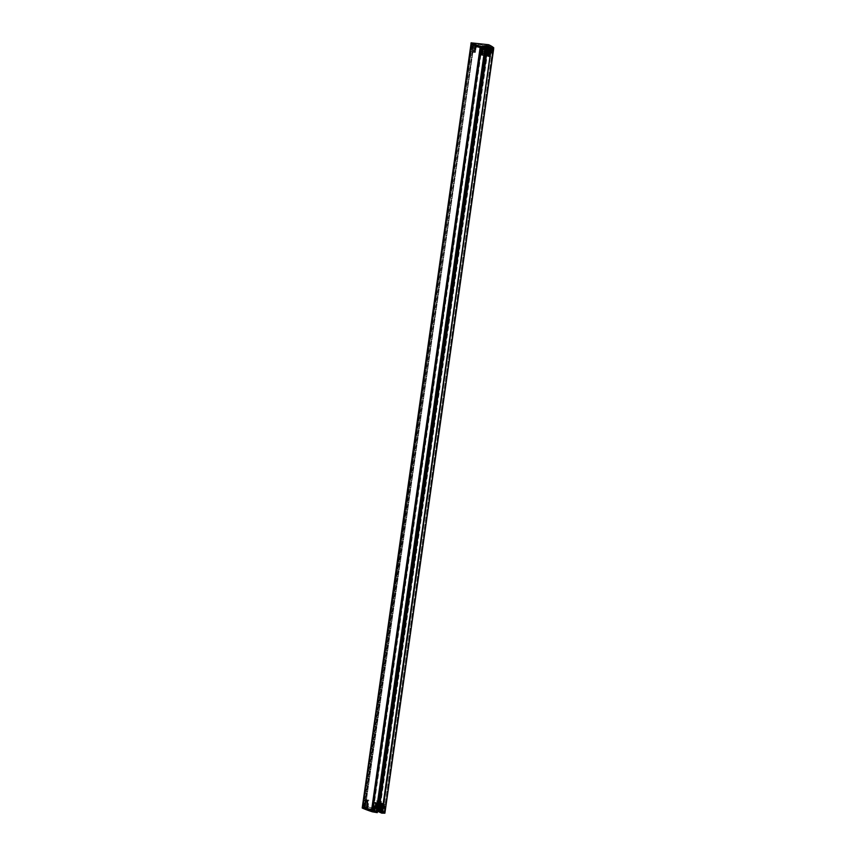<?xml version="1.0" encoding="UTF-8"?>
<svg xmlns="http://www.w3.org/2000/svg" width="856" height="856" viewBox="0 0 856 856"><rect width="100%" height="100%" fill="white"/><g stroke="black" fill="none" stroke-linecap="round" stroke-linejoin="round"><path stroke-width="0.64" stroke-dasharray="4.28 3.21" d="M379.786 809.937L378.491 809.69L378.641 808.674L379.925 808.92A134.285 13.418 -171.9 0 1 384.868 811.927A21.689 2.161 -171.9 0 1 385.04 812.162L385.029 812.194A21.689 2.161 -171.9 0 0 384.868 811.927L384.729 812.943A134.285 13.418 8.1 0 0 379.786 809.937L379.925 808.92L378.641 808.674L362.409 806.962M362.345 806.983L363.543 807.037L472.159 43.87L473.443 44.116L364.827 807.283L363.543 807.037M377.068 811.456L373.879 811.071L377.293 812.633M485.534 48.385L484.528 48.182L375.912 811.338L376.661 811.435L377.731 803.795L376.886 811.456L363.586 807.229L367.288 807.625L366.122 807.893L373.398 809.872L373.612 808.353L372.874 808.321L372.649 809.84M382.685 812.077L383.777 804.447L383.081 804.373L382.001 812.002L383.606 812.034L379.422 810.578L379.946 809.273L379.176 808.909L375.474 808.513L378.866 809.273L379.936 801.794L378.406 810.418L373.398 809.872M472.159 43.87L362.912 808L378.491 809.69M362.912 808L362.27 807.978M376.865 805.71A1.038 0.974 -65.3 0 1 376.126 804.287A1.038 0.974 -65.3 0 1 377.945 804.95A1.038 0.974 -65.3 0 1 376.865 805.71M376.554 805.571A1.038 0.974 114.7 0 0 377.132 803.613A1.038 0.974 114.7 0 0 375.816 804.148A1.038 0.974 114.7 0 0 376.554 805.571M380.781 803.014L379.968 808.235L379.636 809.048L378.62 808.888L378.406 810.418M378.62 808.888L379.775 802.821M373.537 808.342L374.404 802.233L378.181 802.65M379.968 808.235L378.951 808.085M378.352 801.419L376.554 800.884L378.373 801.312L377.721 801.13L376.64 808.76L379.197 809.123L376.64 808.76M379.422 810.578L379.636 809.048M379.946 809.273L380.834 803.035M379.401 810.985L378.801 810.803M381.113 811.766L380.513 811.595M383.103 804.265L383.67 804.255L383.124 804.084L382.589 811.884L383.649 804.255L383.103 804.265M383.146 803.977L384.697 804.405L383.777 804.447M378.438 808.834L379.529 801.205M379.176 808.909L380.257 801.28L379.197 808.845A133.515 13.332 8.1 0 1 384.109 811.83L492.724 48.664A20.919 2.087 -171.9 0 1 492.885 48.899L491.537 48.963L382.932 812.119L491.537 48.963M376.822 808.792L377.903 801.163M376.319 808.61L377.41 800.97M375.474 808.513L376.554 800.884M372.874 808.321L367.663 806.898L366.357 800.2L367.245 800.328L368.465 806.951L373.612 808.353M374.404 802.233L373.141 802.404L377.731 803.795M367.663 806.898L368.465 806.951M364.367 807.583L365.448 799.953L366.357 800.2M367.171 800.253L365.448 799.953M378.02 803.763L374.168 802.553L378.17 802.757M373.879 810.033L374.96 802.404M375.549 802.628L374.468 810.258L373.077 810.183L375.11 810.557L374.457 810.258L375.538 802.618M376.169 811.039L374.789 810.974L376.822 811.338L376.169 811.039L377.261 803.41L376.18 811.049M375.923 811.349L484.539 48.193L376.993 803.709M363.586 807.229L364.677 799.6M364.314 807.304L365.405 799.675M366.689 807.7L367.78 800.06M366.443 807.54L367.524 799.9M367.288 807.625L368.369 799.996M374.019 810.054L373.879 811.071M378.406 801.109L377.721 801.13M379.85 801.334L379.112 801.195M366.486 799.825L368.155 800.178L366.486 799.825M365.405 807.454L367.074 807.818L365.405 807.454M376.619 803.345L377.945 803.634L376.619 803.345M375.527 810.974L376.865 811.263L375.527 810.974M374.896 802.553L376.233 802.842L374.896 802.553M373.815 810.193L375.153 810.482L373.815 810.193M484.539 48.193L375.923 811.36M484.421 48.193L481.896 47.711A20.919 2.087 -171.9 0 1 480.837 47.38A133.515 13.332 -171.9 0 1 471.742 43.934L363.126 807.101L471.742 43.934M471.913 43.923L364.1 807.208L472.394 43.977M472.715 44.041L473.443 44.116M471.731 43.923L363.115 807.09A133.515 13.332 8.1 0 0 372.221 810.546A20.919 2.087 8.1 0 0 373.28 810.867L375.805 811.349M364.827 807.283L364.1 807.208M485.277 48.268L376.908 811.552M383.081 804.373L382.011 811.991M382.022 811.991L382.739 812.087M382.932 812.119L384.269 812.066A20.919 2.087 8.1 0 0 384.109 811.83M379.946 801.248L379.197 808.845M378.876 808.781L487 45.561L378.384 808.727M378.224 808.738L377.496 808.653L378.566 801.13M484.582 55.908L480.612 54.656L484.742 54.87L486.058 45.454L486.764 45.454L378.159 808.62L377.496 808.653M378.159 808.62L487.257 45.507L488.541 45.753L486.764 45.454M488.69 44.737L379.925 808.92A134.285 13.418 -171.9 0 1 384.868 811.927L493.484 48.76A134.285 13.418 8.1 0 0 488.541 45.753A134.285 13.418 -171.9 0 1 493.484 48.76A21.689 2.161 -171.9 0 1 493.655 49.006A21.689 2.161 8.1 0 0 493.484 48.76L493.634 47.743M486.112 45.496L487.374 45.828L486.839 45.571L378.213 808.727M487 45.561L486.165 55.084M486.433 55.33L487.481 45.614M487.813 45.678A133.515 13.332 -171.9 0 1 492.724 48.664M471.817 42.8L471.677 43.817L487.257 45.507L487.396 44.491M490.049 48.76L492.221 48.867L488.038 47.412L488.562 46.106L484.089 45.347L487.481 46.106L486.797 48.781L487.813 48.942L488.038 47.412M486.048 48.46L472.202 44.063L487.021 47.251M473.614 52.355L475.39 52.398L473.935 52.077L475.026 44.448L474.363 52.248L471.11 51.692L472.801 52.302L475.84 46.78L476.653 46.834L473.7 52.291L472.801 52.302M480.323 54.442L481.393 46.802L480.323 54.442L479.585 54.506L484.453 55.929M482.377 55.244L483.469 47.615L482.367 55.233M484.175 51.702A1.038 0.974 -65.3 0 1 484.913 53.126A1.038 0.974 -65.3 0 1 483.094 52.462A1.038 0.974 -65.3 0 1 484.175 51.702M483.865 51.563A1.038 0.974 114.7 0 0 483.287 53.521A1.038 0.974 114.7 0 0 484.603 52.986A1.038 0.974 114.7 0 0 483.865 51.563M475.84 46.78L481.8 48.236L482.014 46.716M481.8 48.236L476.653 46.834M486.882 48.792L486.005 54.891L480.312 54.431M481.265 46.673L481.051 48.203M472.983 44.416L471.891 52.056M482.484 46.877L481.404 54.506M483.073 47.091L481.693 47.016L483.726 47.39L483.073 47.091L481.982 54.72L483.073 47.091M484.785 47.872L483.405 47.808L485.438 48.182L484.785 47.872L483.704 55.512L484.796 47.883M485.256 48.268L484.164 55.897M484.528 48.171L483.437 55.811M481.275 46.738L480.184 54.377L481.222 46.706M472.929 44.138L471.849 51.777M472.202 44.063L471.11 51.692M475.305 44.533L474.213 52.163M475.048 44.373L473.967 52.002M475.904 44.459L474.812 52.098M482.634 46.887L482.784 45.871M487.813 48.942L487.417 53.885L486.401 53.735L486.797 48.781M486.005 54.891L491.141 56.496L489.525 56.464L490.627 48.856M488.155 48.118L487.128 47.968M488.562 46.106L487.417 53.885M486.401 53.735L482.998 52.986L487.481 53.735M487.449 47.562L488.113 47.861M486.326 55.276L488.401 55.565L486.347 55.18M489.172 48.353L489.825 48.653M488.048 56.057L490.114 56.357L488.059 55.972L489.161 48.407M491.301 48.91L490.21 56.539M488.348 55.758L489.439 48.139L488.348 55.758M487.781 45.753L486.7 53.382M487.053 45.668L485.973 53.307M485.438 45.625L484.346 53.265M484.935 45.443L483.843 53.072M484.089 45.347L482.998 52.986M472.929 51.916L474.599 52.28L472.929 51.916M474.01 44.287L475.679 44.651L474.01 44.287M481.34 54.656L482.677 54.945L481.34 54.656M482.431 47.027L483.768 47.315L482.431 47.027M485.052 53.233L486.722 53.596L485.052 53.233M486.144 45.603L487.813 45.967L486.144 45.603M483.062 55.447L484.389 55.736L483.062 55.447M484.143 47.808L485.48 48.097L484.143 47.808M379.711 802.81L378.791 809.262M378.694 808.899L379.572 802.8M375.945 808.727L377.036 801.098M378.748 810.621L379.839 802.992M379.09 810.771L380.182 803.142M378.844 810.728L379.914 803.153M379.668 811.028L380.749 803.399M380.813 811.552L381.894 803.934M380.556 811.52L381.637 803.945M381.38 811.82L382.461 804.191M381.423 811.509L382.514 803.88M381.166 811.456L382.258 803.827M381.904 803.656L380.813 811.285L381.915 803.666M380.931 811.285L382.011 803.709M380.096 810.782L381.188 803.142M379.893 810.728L380.974 803.099M379.764 810.675L380.856 803.046M380.053 801.462L378.962 809.091L380 801.419M376.918 808.834L378.01 801.205M376.768 808.727L377.86 801.098M367.203 800.413L366.133 807.893L367.245 800.328M372.66 809.904L373.74 802.275M367.759 807.85L368.85 800.21M373.976 810.108L375.067 802.468M374.254 810.161L375.335 802.532M374.286 810.247L375.377 802.618M374.864 810.514L375.945 802.885M375.11 810.557L376.201 802.917M375.998 811.039L377.089 803.41M376.576 811.295L377.656 803.666M376.822 811.338L377.913 803.709M374.735 810.782L375.816 803.153M374.842 810.771L375.923 803.142L374.853 810.782M374.5 810.611L375.581 802.982M374.243 810.557L375.324 802.928M372.713 809.979L373.794 802.35M372.777 809.958L373.869 802.329L372.788 809.969M364.795 807.529L365.876 799.889M366.785 807.743L367.877 800.114M366.411 807.604L367.492 799.975L366.411 807.604M481.896 47.711L373.28 810.867M473.967 44.362L365.351 807.529L473.989 44.373M480.837 47.38L372.221 810.546M473.24 44.277L364.624 807.443M384.269 812.066L492.885 48.899L384.269 812.077M378.01 808.899L379.08 801.43M485.32 54.923L486.625 45.732M378.748 808.973L379.807 801.494M487.374 45.828L486.069 55.009L487.364 45.807M474.738 44.726L473.689 52.216M481.714 48.225L480.847 54.335M476.375 44.683L475.294 52.312M482.591 46.941L481.511 54.57M482.87 46.994L481.778 54.623M482.902 47.08L481.81 54.72M483.469 47.348L482.388 54.977M483.726 47.39L482.645 55.019M484.614 47.872L483.533 55.501M485.192 48.139L484.1 55.768M485.438 48.182L484.357 55.811M485.502 48.289L484.41 55.918M483.351 47.626L482.26 55.255M483.116 47.444L482.024 55.084M482.848 47.39L481.768 55.03M481.329 46.812L480.237 54.442M473.411 44.362L472.319 51.991M475.401 44.576L474.32 52.205M486.411 53.596L487.481 46.106L486.411 53.596M487.406 46.096L486.336 53.66M488.38 47.508L487.299 55.137M484.56 45.571L483.469 53.2M487.364 47.455L486.283 55.084M487.449 47.615L486.369 55.191M487.706 47.604L486.625 55.233M488.284 47.872L487.192 55.501M489.418 48.396L488.337 56.025M489.996 48.653L488.904 56.282M490.039 48.343L488.958 55.982M489.782 48.289L488.701 55.918M489.546 48.118L488.466 55.747M488.712 47.615L487.631 55.244M488.509 47.572L487.417 55.201M487.535 45.892L486.443 53.521M485.534 45.678L484.443 53.307M485.384 45.561L484.303 53.2M379.968 802.982L378.887 810.611M381.958 803.463L380.877 811.103L381.926 803.484M384.697 804.405L383.606 812.034M382.932 803.945L381.894 811.242M377.967 801.141L376.875 808.781M367.203 800.349L366.122 807.893M372.606 809.862L373.698 802.233M367.866 807.925L368.947 800.296M373.698 810.033L374.778 802.404M373.077 810.183L374.168 802.553L373.109 810.183M374.789 810.974L375.88 803.335L374.821 810.974M373.772 810.825L374.853 803.196M372.06 810.033L373.141 802.404M366.839 807.786L367.93 800.146M380.278 801.494L379.197 809.123M365.598 799.814L364.517 807.454M368.155 800.178L367.074 807.818M377.945 803.634L376.865 811.263M376.233 802.842L375.153 810.482M377.442 808.62L378.513 801.12M484.571 55.929L486.058 45.454M378.759 808.995L379.829 801.494M475.39 52.398L476.471 44.758M481.222 54.506L482.313 46.877M480.612 54.656L481.693 47.016L480.633 54.656M482.324 55.437L483.405 47.808L482.345 55.437M481.297 55.298L482.388 47.658M479.585 54.506L480.665 46.877M474.363 52.248L475.455 44.619M487.503 47.455L486.411 55.084M489.493 47.936L488.401 55.565L489.461 47.925M491.205 48.717L490.114 56.357L491.173 48.717M490.616 48.835L489.525 56.464M492.221 48.867L491.141 56.496M490.509 48.075L489.429 55.715M487.578 45.935L486.497 53.564M485.491 45.614L484.41 53.243M474.599 52.28L475.679 44.651M472.041 51.916L473.122 44.287M482.677 54.945L483.768 47.315M486.722 53.596L487.813 45.967M484.164 53.233L485.256 45.603M484.389 55.736L485.48 48.097"/><path stroke-width="1.28" d="M485.534 48.385L376.822 811.552L372.638 810.825A21.689 2.161 -171.9 0 1 371.547 810.482A134.285 13.418 -171.9 0 1 362.398 807.026L362.398 807.026A134.285 13.418 8.1 0 0 371.547 810.482A21.689 2.161 8.1 0 0 372.638 810.825L376.929 811.456M381.819 812.098L381.669 813.114L384.89 813.2L385.04 812.183L381.434 811.916L382.001 812.012L383.092 804.373L382.29 804.18L383.103 804.265L378.17 802.757M362.27 807.978L471.014 43.859A134.285 13.418 8.1 0 0 480.163 47.326A21.689 2.161 8.1 0 0 481.254 47.658L485.438 48.385M379.775 802.821L379.871 801.697L380.974 801.783L380.781 803.014M378.181 802.65L383.146 803.977M379.871 801.237L380.974 801.783M379.85 801.334L378.373 801.334L379.85 801.355M379.957 801.633L378.352 801.419M380.834 803.035L381.038 801.644M379.711 802.992L378.63 810.557M379.893 803.174L381.937 803.463L379.893 803.174L378.801 810.803L379.486 810.996L380.578 803.399L379.401 810.985M381.113 811.766L382.3 804.18L381.209 811.82L380.513 811.595L381.605 803.955L383.124 804.084L381.637 803.88M382.268 812.13L491.044 48.995L383.092 804.373M384.89 813.2L385.029 812.194L382.429 812.162M378.406 810.525L378.256 811.542L381.669 813.114M377.432 811.616L377.293 812.633L372.499 811.841A21.689 2.161 -171.9 0 1 371.397 811.499A134.285 13.418 -171.9 0 1 362.259 808.043M377.068 811.456L378.149 803.827L377.057 811.445L378.256 811.542M379.112 801.195L378.406 801.109M376.822 811.552L485.523 48.396L376.918 811.552M362.409 806.962L362.206 808M491.044 48.995L493.655 49.017L490.049 48.76L488.969 56.389L488.048 56.057L489.129 48.428L489.728 48.61M471.164 42.843L471.014 43.859A134.285 13.418 8.1 0 0 480.163 47.326A21.689 2.161 8.1 0 0 481.254 47.658L486.048 48.46L486.197 47.444L481.404 46.641A21.689 2.161 -171.9 0 1 480.302 46.299A134.285 13.418 -171.9 0 1 471.164 42.843L488.69 44.737A134.285 13.418 8.1 0 1 493.634 47.743A21.689 2.161 8.1 0 1 493.794 47.99L490.574 47.915L490.435 48.931M471.025 43.795L362.345 806.983M484.453 55.929L485.662 48.418L484.582 55.908M486.347 55.18L487.16 46.342L482.784 45.871L486.197 47.444M379.946 801.248L486.144 55.019L484.742 54.87L378.566 801.13M488.059 55.972L486.326 55.276L487.417 47.636L488.016 47.818M489.536 56.475L488.969 56.389M488.102 47.861L487.021 55.49L488.113 47.861L487.556 47.604M489.814 48.653L488.733 56.282L489.825 48.653L489.268 48.396M487.16 46.342L490.574 47.915M379.871 801.697L379.711 802.81M378.545 810.546L379.636 802.907M378.63 810.632L379.722 803.003M381.755 811.98L382.846 804.351M381.434 811.916L382.525 804.287M491.312 47.99L382.407 813.189M480.302 46.299L371.397 811.499M481.404 46.641L372.499 811.841M485.459 47.358L376.554 812.558M379.08 801.43L485.32 54.923M380.267 801.291L486.433 55.33M379.807 801.494L486.048 55.009L379.829 801.494M493.655 49.017L385.04 812.183L493.645 49.038M487.16 47.422L486.08 55.009M490.36 48.899L489.29 56.453M378.513 801.12L484.571 55.929M470.961 43.817L471.11 42.8M487.235 47.465L486.155 55.094"/></g></svg>
